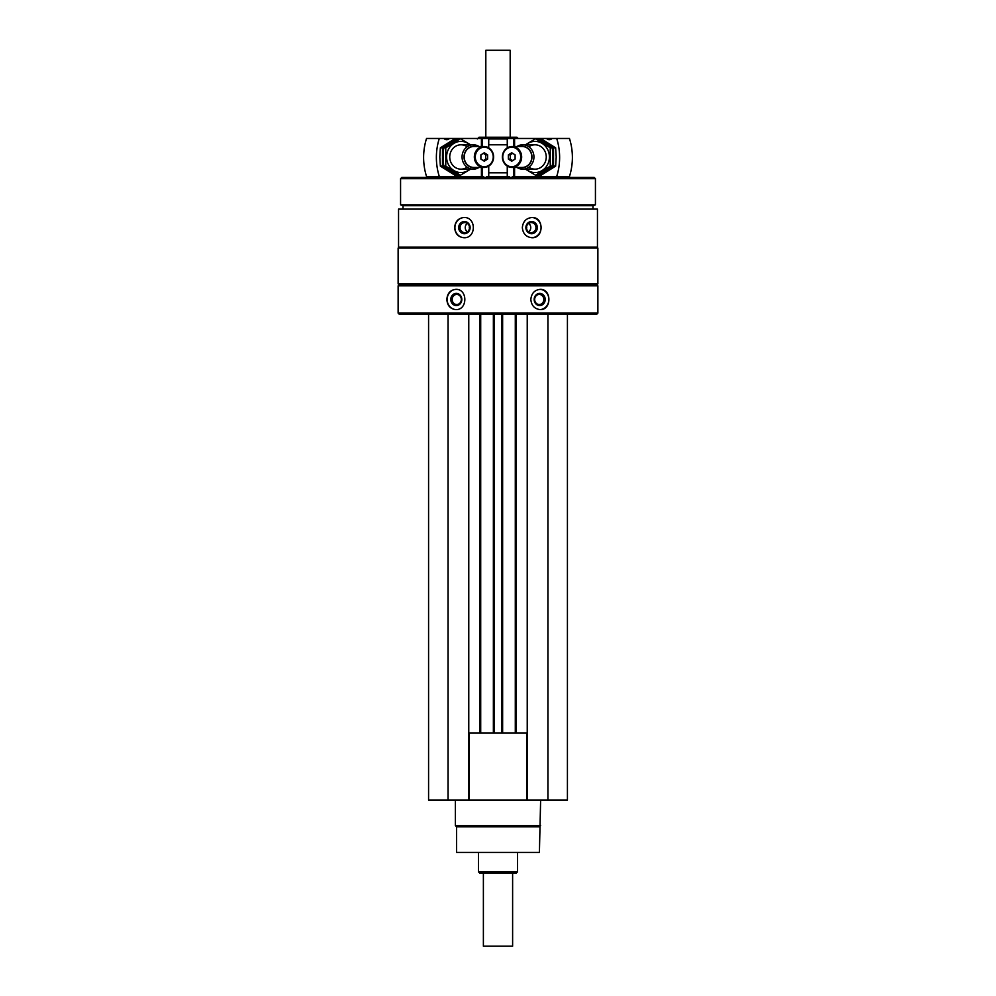 <?xml version="1.0" encoding="UTF-8"?>
<svg xmlns="http://www.w3.org/2000/svg" width="996" height="996" viewBox="0 0 996 996"><rect width="100%" height="100%" fill="white"/><g stroke="black" fill="none" stroke-linecap="round" stroke-linejoin="round"><path stroke-width="1.49" d="M428.579 314.089L428.579 800.049L567.421 800.049L567.421 314.089M469.452 228.258A1.457 1.37 90 0 1 469.452 226.976M526.548 226.976A1.457 1.37 -90 0 1 526.548 228.258M398.549 209.11L597.451 209.11L597.451 247.108L398.549 247.108L398.549 209.11M463.987 217.514C458.285 218.124 455.172 221.486 454.662 227.623C455.172 233.749 458.285 237.123 463.987 237.733C476.412 238.343 476.437 216.916 463.987 217.514M532.013 217.514C526.187 218.124 522.962 221.486 522.34 227.623C522.962 233.749 526.187 237.123 532.013 237.733C544.053 238.343 544.077 216.916 532.013 217.514M398.126 285.84L597.874 285.84L597.874 313.118L398.126 313.118L398.126 285.84L399.11 284.856L596.89 284.856L597.874 285.84M455.795 289.363C450.304 289.973 447.316 293.347 446.843 299.472C447.329 305.61 450.304 308.984 455.795 309.582C467.821 310.204 467.859 288.778 455.795 289.363M540.206 289.363C534.578 289.973 531.453 293.347 530.831 299.472C531.453 305.61 534.578 308.984 540.206 309.582C551.772 310.204 551.796 288.778 540.206 289.363M398.126 313.118L399.11 314.089L596.89 314.089L597.874 313.118M398.126 283.885L597.874 283.885L597.874 248.079L398.126 248.079L398.126 283.885L399.11 284.856M399.11 247.108L398.126 248.079M403.007 209.11L403.007 205.699L592.994 205.699L595.434 204.815L595.434 178.658L400.566 178.658L400.566 204.815L595.434 204.815M403.007 205.699L400.566 204.815M400.566 178.658L401.786 177.437L594.214 177.437L595.434 178.658M477.296 138.967L479.014 137.249L516.986 137.249L518.206 138.469M488.737 138.967L507.263 138.967M456.044 309.582A10.109 9.163 90 0 1 447.142 299.472A10.109 9.163 90 0 1 456.044 289.375M450.79 299.472A6.088 5.515 90 0 1 459.069 294.206A6.088 5.515 90 0 1 459.069 304.751A6.088 5.515 90 0 1 450.79 299.472M452.184 299.472A5.03 4.569 90 0 1 461.322 299.472A5.03 4.569 90 0 1 456.753 304.515A5.03 4.569 90 0 1 452.184 299.472M539.957 289.375A10.109 9.163 -90 0 1 548.858 299.472A10.109 9.163 -90 0 1 539.957 309.582M534.167 299.472A6.088 5.515 -90 0 1 542.447 294.206A6.088 5.515 -90 0 1 542.447 304.751A6.088 5.515 -90 0 1 534.167 299.472M534.678 299.472A5.03 4.569 -90 0 1 543.816 299.472A5.03 4.569 -90 0 1 539.247 304.515A5.03 4.569 -90 0 1 534.678 299.472M464.198 237.72A10.109 9.499 90 0 1 454.911 227.623A10.109 9.499 90 0 1 464.198 217.514M458.683 227.623A6.088 5.727 90 0 1 467.261 222.345A6.088 5.727 90 0 1 467.261 232.89A6.088 5.727 90 0 1 458.683 227.623M460.04 227.623A5.03 4.731 90 0 1 464.771 222.581A5.03 4.731 90 0 1 469.502 227.623A5.03 4.731 90 0 1 464.771 232.653A5.03 4.731 90 0 1 460.04 227.623M467.373 231.819A5.03 4.731 90 0 1 467.373 223.415M531.802 217.514A10.109 9.499 -90 0 1 541.089 227.623A10.109 9.499 -90 0 1 531.802 237.72M525.876 227.623A6.088 5.727 -90 0 1 534.454 222.345A6.088 5.727 -90 0 1 534.454 232.89A6.088 5.727 -90 0 1 525.876 227.623M526.498 227.623A5.03 4.731 -90 0 1 531.229 222.581A5.03 4.731 -90 0 1 535.96 227.623A5.03 4.731 -90 0 1 531.229 232.653A5.03 4.731 -90 0 1 526.498 227.623M528.627 223.415A5.03 4.731 -90 0 1 528.627 231.819M448.063 314.089L448.063 800.049M468.767 314.089L468.767 800.049M480.707 314.089L480.707 733.056M493.369 314.089L493.369 733.056M502.631 314.089L502.631 733.056M515.293 314.089L515.293 733.056M527.233 314.089L527.233 800.049M547.937 314.089L547.937 800.049M468.767 733.056L527.233 733.056M468.992 733.056L468.992 800.049M527.009 733.056L527.009 800.049M539.409 826.842L456.591 826.842L456.591 852.414L539.409 852.414L540.629 800.049M456.591 826.842L455.371 825.622L540.629 825.622M455.371 825.622L455.371 800.049M528.079 176.466L528.079 177.437M541.961 177.437L541.961 176.466M525.714 176.466L525.714 177.437M512.392 177.437L512.392 176.466L514.583 176.466L514.583 167.453M509.255 177.437L509.255 176.466L486.745 176.466L486.745 177.437M507.263 138.469L507.263 147.856L507.263 138.469L546.505 138.469A4.382 4.046 -90 0 0 552.095 138.469L546.505 138.469M556.702 138.469A58.465 53.884 -90 0 1 556.702 176.466L569.463 176.466A58.465 53.884 90 0 0 569.463 138.469L552.095 138.469M556.702 176.466L514.583 176.466M515.106 159.086L511.732 161.203L508.371 159.086L508.371 154.866L511.732 152.762L515.106 154.866L515.106 159.086M502.756 156.982A9.748 8.976 -90 0 0 516.227 165.411A9.748 8.976 -90 0 0 516.227 148.541A9.748 8.976 -90 0 0 502.756 156.982M516.986 167.453A12.176 11.23 -90 0 0 522.713 169.158A12.176 11.23 -90 0 0 533.943 156.982A12.176 11.23 -90 0 0 522.713 144.794A12.176 11.23 -90 0 0 516.986 146.499M520.186 167.453A10.682 9.848 -90 0 0 531.976 156.982A10.682 9.848 -90 0 0 520.186 146.499M512.019 167.453L522.128 167.453A10.47 9.649 -90 0 0 531.789 156.982A10.47 9.649 -90 0 0 522.128 146.499L512.019 146.499A10.47 9.649 -90 0 0 502.37 156.982A10.47 9.649 -90 0 0 512.019 167.453A10.47 9.649 -90 0 0 521.667 156.982A10.47 9.649 -90 0 0 512.019 146.499M512.679 160.605L510.263 159.086L508.371 159.086M510.263 159.086L510.263 154.866L508.371 154.866M510.263 154.866L512.679 153.347M541.052 138.693L555.644 147.831L556.191 156.982L555.644 166.12L541.052 175.259L538.948 175.259L553.539 166.12L553.539 147.831L538.948 138.693L541.052 138.693M553.539 147.831L555.644 147.831M553.539 166.12L555.644 166.12M535.636 138.693L537.74 138.693L552.332 147.831L552.88 156.982L552.332 166.12L537.74 175.259L535.636 175.259L550.228 166.12L550.228 147.831L535.636 138.693L525.415 144.794M526.062 169.158A15.587 14.367 -90 0 0 541.264 171.026A15.587 14.367 -90 0 0 549.406 156.982A15.587 14.367 -90 0 0 541.264 142.926A15.587 14.367 -90 0 0 526.062 144.794M525.415 169.158L535.636 175.259M528.876 167.154A12.176 11.23 -90 0 0 540.367 167.702A12.176 11.23 -90 0 0 546.256 156.982A12.176 11.23 -90 0 0 540.367 146.263A12.176 11.23 -90 0 0 528.876 146.798M550.228 147.831L552.332 147.831M550.228 166.12L552.332 166.12M470.286 176.466L470.286 177.437M483.608 177.437L483.608 176.466L482.126 176.466L482.126 167.453M467.921 176.466L467.921 177.437M454.039 177.437L454.039 176.466M449.495 138.469L443.905 138.469A4.382 4.046 90 0 0 449.495 138.469L488.737 138.469L488.7 147.844L488.737 138.469M439.298 138.469L426.537 138.469A58.465 53.884 -90 0 0 426.537 176.466L439.298 176.466A58.465 53.884 90 0 1 439.298 138.469L443.905 138.469M488.737 166.095L488.737 176.466L488.7 166.12M482.126 176.466L439.298 176.466M480.894 154.866L484.268 152.762L487.629 154.866L487.629 159.086L484.268 161.203L480.894 159.086L480.894 154.866M493.244 156.982A9.748 8.976 90 0 0 479.773 148.541A9.748 8.976 90 0 0 479.773 165.411A9.748 8.976 90 0 0 493.244 156.982M479.014 146.499A12.176 11.23 90 0 0 473.287 144.794A12.176 11.23 90 0 0 462.057 156.982A12.176 11.23 90 0 0 473.287 169.158A12.176 11.23 90 0 0 479.014 167.453M475.814 146.499A10.682 9.848 90 0 0 464.024 156.982A10.682 9.848 90 0 0 475.814 167.453M483.981 146.499L473.872 146.499A10.47 9.649 90 0 0 464.211 156.982A10.47 9.649 90 0 0 473.872 167.453L483.981 167.453A10.47 9.649 90 0 0 493.63 156.982A10.47 9.649 90 0 0 483.981 146.499A10.47 9.649 90 0 0 474.333 156.982A10.47 9.649 90 0 0 483.981 167.453M483.321 153.347L485.737 154.866L487.629 154.866M485.737 154.866L485.737 159.086L487.629 159.086M485.737 159.086L483.321 160.605M454.948 175.259L440.357 166.12L439.809 156.982L440.357 147.831L454.948 138.693L457.052 138.693L442.461 147.831L442.461 166.12L457.052 175.259L454.948 175.259M442.461 166.12L440.357 166.12M442.461 147.831L440.357 147.831M460.364 175.259L458.26 175.259L443.668 166.12L443.12 156.982L443.668 147.831L458.26 138.693L460.364 138.693L445.772 147.831L445.772 166.12L460.364 175.259L470.585 169.158M469.938 144.794A15.587 14.367 90 0 0 454.736 142.926A15.587 14.367 90 0 0 446.594 156.982A15.587 14.367 90 0 0 454.736 171.026A15.587 14.367 90 0 0 469.938 169.158M470.585 144.794L460.364 138.693M467.124 146.798A12.176 11.23 90 0 0 455.633 146.263A12.176 11.23 90 0 0 449.744 156.982A12.176 11.23 90 0 0 455.633 167.702A12.176 11.23 90 0 0 467.124 167.154M445.772 166.12L443.668 166.12M445.772 147.831L443.668 147.831M512.616 873.119L512.616 946.2L483.384 946.2L483.384 873.119M517.484 871.911L478.516 871.911L479.736 873.119L516.264 873.119L517.484 871.911L517.484 852.414M478.516 871.911L478.516 852.414M485.824 137.249L485.824 50.286L510.176 50.286L510.176 137.249M485.824 50.286L510.176 50.286M488.737 172.806L507.263 172.806M488.737 144.794L507.263 144.794M479.736 314.089L479.736 733.056M494.352 314.089L494.352 733.056M501.648 314.089L501.648 733.056M516.264 314.089L516.264 733.056M514.583 146.499L514.583 138.469M513.874 176.466L513.874 167.453M513.874 146.499L513.874 138.469M507.263 166.095L507.263 176.466L507.3 166.12M482.126 146.499L482.126 138.469M481.417 176.466L481.417 167.453M481.417 146.499L481.417 138.469M596.89 284.856L597.874 283.885M596.89 247.108L597.874 248.079M592.994 209.11L592.994 205.699M535.039 144.794L522.713 144.794M535.039 169.158L522.713 169.158M460.961 169.158L473.287 169.158M460.961 144.794L473.287 144.794"/></g></svg>
